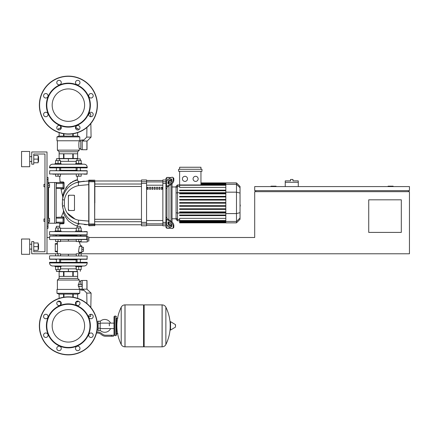 <?xml version="1.0" encoding="UTF-8"?>
<svg xmlns="http://www.w3.org/2000/svg" width="431" height="431" viewBox="0 0 431 431"><rect width="100%" height="100%" fill="white"/><g stroke="black" fill="none" stroke-linecap="round" stroke-linejoin="round"><path stroke-width="0.65" d="M393.158 186.585L393.158 186.176L388.067 186.176L388.067 186.585M276.077 186.585L276.077 186.176L270.986 186.176L270.986 186.585M401.304 232.401L368.726 232.401L368.726 199.822L401.304 199.822L401.304 232.401M409.45 186.585L254.699 186.585L254.699 190.658L409.45 190.658L409.45 186.585M255.718 190.658L255.718 191.676M408.432 190.658L408.432 191.676M81.163 255.815L81.163 253.784L409.45 253.784L409.45 191.676L254.699 191.676L254.699 237.492L88.845 237.492M47.001 253.784L31.732 253.784L31.732 241.565L33.769 241.565L33.769 251.747L44.964 251.747L33.769 251.747L44.964 251.747L44.964 154.007L33.769 154.007L44.964 154.007L33.769 154.007L33.769 164.189L31.732 164.189L31.732 151.971L47.001 151.971L47.001 253.784L60.485 253.784L60.485 255.815M47.001 237.492L49.549 237.492M298.274 182.308L285.241 182.308L285.241 180.885L290.537 180.885L290.537 179.458L292.978 179.458L292.978 180.885L298.274 180.885L298.274 186.585M285.241 186.585L285.241 182.308M43.946 218.964L43.946 221.405L43.946 218.964L44.964 218.964L44.964 186.79L44.964 218.964L44.964 186.79L43.946 186.79L43.946 184.344L44.964 184.344L44.964 154.007L44.964 184.344L44.964 154.007L33.769 154.007L44.964 154.007L44.964 184.344M48.019 218.35L49.549 218.35L49.549 220.182L48.019 220.182M49.549 220.182L49.549 222.013L48.019 222.013M43.946 184.344L43.946 186.79M48.019 183.735L49.549 183.735L49.549 185.567L48.019 185.567M49.549 185.567L49.549 187.399L48.019 187.399M109.339 325.863L109.339 323.126L109.339 325.863M100.181 330.351A6.417 6.417 0 0 0 110.562 328.6M110.562 323.126A6.417 6.417 0 0 0 100.181 321.375M98.144 329.936L97.11 329.936M98.144 323.519L98.144 330.545L100.181 330.545L100.181 321.181L98.144 321.181L98.144 323.519L100.181 323.519M98.144 321.79L97.11 321.79M111.376 336.25L113.412 336.25L113.412 335.232L111.376 335.232L111.376 336.25L105.606 336.25A6.109 6.109 0 0 1 101.791 334.909L101.064 334.327A6.109 6.109 0 0 0 97.25 332.991L96.512 332.991M96.749 331.972L97.25 331.972A7.128 7.128 0 0 1 101.7 333.535L102.427 334.117A5.091 5.091 0 0 0 105.606 335.232L111.376 335.232M98.144 328.207L100.181 328.207M115.858 335.636L115.858 316.09L114.635 316.09L114.635 335.636L115.858 335.636L116.467 335.027L116.467 318.126L117.895 318.126M143.55 305.504L144.159 304.889L144.159 346.836L162.078 346.836L162.078 304.889L162.131 346.836A4.175 4.175 0 0 0 165.876 344.509L165.876 307.217L165.876 344.509A42.152 42.152 0 0 0 170.175 327.932M162.131 346.836L162.131 304.889A4.175 4.175 0 0 1 165.876 307.217A42.152 42.152 0 0 1 170.175 323.794M170.175 325.863L170.175 321.882L170.557 321.666L170.557 330.06L170.175 329.844L170.175 325.863M175.519 325.863L175.519 324.785L175.519 325.863M121.224 307.217A4.175 4.175 0 0 1 124.968 304.889L143.55 304.889L143.55 346.836L125.022 346.836L125.022 304.889L124.968 346.836A4.175 4.175 0 0 1 121.224 344.509L121.224 307.217A42.152 42.152 0 0 0 121.224 344.509M116.467 335.027L116.467 318.126M87.218 231.792L49.754 231.587L87.218 231.792L87.014 235.046L52.808 235.046M81.211 235.046L80.349 235.455M77.095 235.455L59.672 235.455M56.418 235.455L55.556 235.046L55.96 235.455M87.014 235.046L83.959 235.046M87.014 231.587L83.959 231.587M52.808 231.587L49.754 231.587M68.384 309.647A16.216 16.216 0 0 1 84.6 325.863A16.216 16.216 0 0 1 68.384 342.079A16.216 16.216 0 0 1 52.167 325.863A16.216 16.216 0 0 1 68.384 309.647M68.384 354.88A29.017 29.017 0 0 1 39.366 325.863A29.017 29.017 0 0 1 68.384 296.846A29.017 29.017 0 0 1 97.401 325.863A29.017 29.017 0 0 1 68.384 354.88A29.017 29.017 0 0 1 39.366 325.863A29.017 29.017 0 0 1 68.384 296.846M68.384 347.855A21.992 21.992 0 0 1 46.392 325.863A21.992 21.992 0 0 1 68.384 303.871A21.992 21.992 0 0 1 90.375 325.863A21.992 21.992 0 0 1 68.384 347.855M68.384 347.445A21.582 21.582 0 0 1 46.801 325.863A21.582 21.582 0 0 1 68.384 304.281A21.582 21.582 0 0 1 89.966 325.863A21.582 21.582 0 0 1 68.384 347.445M56.795 303.289A2.241 2.241 0 0 1 59.031 301.048A2.241 2.241 0 0 1 61.272 303.289A2.241 2.241 0 0 1 59.031 305.531A2.241 2.241 0 0 1 56.795 303.289M76.152 301.705A2.241 2.241 0 0 1 79.32 301.705A2.241 2.241 0 0 1 79.32 304.873A2.241 2.241 0 0 1 76.152 304.873A2.241 2.241 0 0 1 76.152 301.705M90.957 314.274A2.241 2.241 0 0 1 93.198 316.51A2.241 2.241 0 0 1 90.957 318.751A2.241 2.241 0 0 1 88.716 316.51A2.241 2.241 0 0 1 90.957 314.274M92.541 333.632A2.241 2.241 0 0 1 92.541 336.8A2.241 2.241 0 0 1 89.373 336.8A2.241 2.241 0 0 1 89.373 333.632A2.241 2.241 0 0 1 92.541 333.632M79.972 348.437A2.241 2.241 0 0 1 77.736 350.678A2.241 2.241 0 0 1 75.495 348.437A2.241 2.241 0 0 1 77.736 346.195A2.241 2.241 0 0 1 79.972 348.437M60.615 350.02A2.241 2.241 0 0 1 57.447 350.02A2.241 2.241 0 0 1 57.447 346.853A2.241 2.241 0 0 1 60.615 346.853A2.241 2.241 0 0 1 60.615 350.02M45.81 337.451A2.241 2.241 0 0 1 43.569 335.216A2.241 2.241 0 0 1 45.81 332.974A2.241 2.241 0 0 1 48.046 335.216A2.241 2.241 0 0 1 45.81 337.451M44.226 318.094A2.241 2.241 0 0 1 44.226 314.926A2.241 2.241 0 0 1 47.394 314.926A2.241 2.241 0 0 1 47.394 318.094A2.241 2.241 0 0 1 44.226 318.094M68.384 88.921A16.216 16.216 0 0 0 52.167 105.137A16.216 16.216 0 0 0 68.384 121.353A16.216 16.216 0 0 0 84.6 105.137A16.216 16.216 0 0 0 68.384 88.921M97.401 105.137A29.017 29.017 0 0 0 68.384 76.12A29.017 29.017 0 0 0 39.366 105.137A29.017 29.017 0 0 0 68.384 134.154A29.017 29.017 0 0 0 97.401 105.137M68.384 127.129A21.992 21.992 0 0 0 90.375 105.137A21.992 21.992 0 0 0 68.384 83.145A21.992 21.992 0 0 0 46.392 105.137A21.992 21.992 0 0 0 68.384 127.129M68.384 126.719A21.582 21.582 0 0 0 89.966 105.137A21.582 21.582 0 0 0 68.384 83.555A21.582 21.582 0 0 0 46.801 105.137A21.582 21.582 0 0 0 68.384 126.719M61.272 127.711A2.241 2.241 0 0 0 59.031 125.469A2.241 2.241 0 0 0 56.795 127.711A2.241 2.241 0 0 0 59.031 129.952A2.241 2.241 0 0 0 61.272 127.711M79.32 126.127A2.241 2.241 0 0 0 76.152 126.127A2.241 2.241 0 0 0 76.152 129.295A2.241 2.241 0 0 0 79.32 129.295A2.241 2.241 0 0 0 79.32 126.127A2.241 2.241 0 0 0 76.131 126.148L76.131 128.352M90.957 112.249A2.241 2.241 0 0 0 88.716 114.49A2.241 2.241 0 0 0 90.957 116.726A2.241 2.241 0 0 0 93.198 114.49A2.241 2.241 0 0 0 90.957 112.249M89.373 94.2A2.241 2.241 0 0 0 89.373 97.368A2.241 2.241 0 0 0 92.541 97.368A2.241 2.241 0 0 0 92.541 94.2A2.241 2.241 0 0 0 89.373 94.2M75.495 82.563A2.241 2.241 0 0 0 77.736 84.805A2.241 2.241 0 0 0 79.972 82.563A2.241 2.241 0 0 0 77.736 80.322A2.241 2.241 0 0 0 75.495 82.563M57.447 84.147A2.241 2.241 0 0 0 60.615 84.147A2.241 2.241 0 0 0 60.615 80.98A2.241 2.241 0 0 0 57.447 80.98A2.241 2.241 0 0 0 57.447 84.147M45.81 98.026A2.241 2.241 0 0 0 48.046 95.784A2.241 2.241 0 0 0 45.81 93.549A2.241 2.241 0 0 0 43.569 95.784A2.241 2.241 0 0 0 45.81 98.026M47.394 116.074A2.241 2.241 0 0 0 47.394 112.906A2.241 2.241 0 0 0 44.226 112.906A2.241 2.241 0 0 0 44.226 116.074A2.241 2.241 0 0 0 47.394 116.074A2.241 2.241 0 0 1 44.226 116.074A2.241 2.241 0 0 1 44.226 112.906M76.131 301.835L76.131 304.852A2.241 2.241 0 0 0 79.32 304.873M87.218 236.98L88.845 236.98L88.845 241.053L87.218 241.053M78.76 241.565L79.11 241.969L78.76 241.565L79.11 241.969L87.218 241.969L87.218 239.016L88.845 239.016M81.82 247.265L83.452 247.265L83.452 251.338L81.82 251.338M81.82 249.301L83.452 249.301M54.99 231.587L54.99 230.973L58.045 230.973L58.045 227.961L60.485 227.961L60.485 230.973M64.127 217.822L63.465 216.75A0.506 0.393 -90 0 1 63.088 217.127L63.088 223.236L64.074 223.08L64.133 217.445L63.292 217.332L63.088 222.218L56.369 222.218L56.165 223.032L63.088 223.236L63.292 222.218L63.088 223.236A0.506 0.307 -90 0 1 63.395 223.786L59.898 223.808A36.797 36.797 0 0 0 59.672 226.291L56.418 226.291L56.418 227.961M56.418 226.291L59.672 226.291A36.797 36.797 0 0 1 59.898 223.808L59.392 223.236L59.898 223.808M60.485 241.565L55.599 241.565L55.599 239.528L49.754 239.528L86.782 239.528L81.163 239.528L81.163 241.565L76.276 241.565L76.276 239.528L60.485 239.528L60.485 241.565M58.045 239.528L58.045 241.565M55.599 230.973L55.599 227.961L58.045 227.961M58.045 230.973L61.1 230.973L61.1 231.587M75.667 231.587L75.667 230.973L78.722 230.973L78.722 227.961L81.163 227.961L81.163 230.973M80.349 227.961L80.349 226.291L77.095 226.291L77.095 227.961M77.095 226.291L80.349 226.291M78.722 239.528L78.722 241.565M76.276 230.973L76.276 227.961L78.722 227.961M78.722 230.973L81.777 230.973L81.777 231.587M58.045 265.997L54.99 265.997L54.99 266.611L61.1 266.611L61.1 265.997M59.672 269.623L59.672 271.293L56.617 271.498L77.294 271.498M58.045 255.815L58.045 253.784M55.599 255.815L55.599 253.784M55.599 266.611L55.599 269.623L60.485 269.623L60.485 266.611M58.045 266.611L58.045 269.623M75.667 265.997L75.667 266.611L81.777 266.611L81.777 265.997L78.722 265.997M81.163 253.784L76.276 253.784L76.276 255.815M78.722 255.815L78.722 253.784M76.276 266.611L76.276 269.623L81.163 269.623L81.163 266.611M78.722 266.611L78.722 269.623M57.894 241.565A11.653 11.653 0 0 0 56.903 243.601L55.249 243.601L57.468 243.601L57.458 244.108L57.468 243.601L57.458 244.108L55.249 244.108L55.249 243.601M79.11 241.969A11.653 11.653 0 0 1 80.457 245.837L81.82 245.837L80.457 245.837L81.82 245.837L81.82 252.765L79.428 252.765A11.653 11.653 0 0 1 78.873 253.784M57.468 243.601L57.468 251.747L57.458 251.235L57.468 251.747L57.458 251.235L57.468 251.747L55.249 251.747L56.903 251.747A11.653 11.653 0 0 0 57.894 253.784M87.218 256.019L49.754 255.815L87.218 256.019L87.014 259.279L49.549 259.074L55.556 259.279L49.754 259.279L55.556 259.279L56.418 259.888M87.014 259.279L81.211 259.279L87.014 259.279L81.211 259.279L80.349 259.888M77.095 259.888L59.672 259.888M79.783 246.349L79.358 246.349L79.783 246.349L79.358 246.349L78.394 252.254L78.862 252.254M79.428 252.765L81.82 252.765L79.428 252.765M86.981 239.016L87.218 236.064L86.776 236.064L86.782 239.528L81.163 239.528M68.384 239.528L68.384 241.118L60.485 241.118M80.602 235.455L81.211 236.064L80.602 235.455L81.211 236.064L86.782 236.064L49.754 236.064L55.556 236.064L49.754 236.064L55.556 236.064L49.754 236.064L55.556 236.064L49.754 236.064L55.556 236.064L56.165 235.455M55.249 251.747L55.249 244.108M60.485 254.225L68.384 254.225L68.384 255.815M87.218 262.942L87.218 262.334L49.549 262.334L49.549 262.942C49.727 264.801 50.745 265.819 52.604 265.997L54.99 265.997L52.604 265.997C50.745 265.819 49.727 264.801 49.549 262.942C49.727 264.801 50.745 265.819 52.604 265.997C50.745 265.819 49.727 264.801 49.549 262.942L87.218 262.942C87.035 264.801 86.017 265.819 84.164 265.997L81.777 265.997L84.164 265.997C86.017 265.819 87.035 264.801 87.218 262.942C87.035 264.801 86.017 265.819 84.164 265.997C86.017 265.819 87.035 264.801 87.218 262.942M76.131 262.334L76.131 259.888M60.636 262.334L60.636 259.888M56.17 265.997L80.656 265.981M60.485 268.847L68.384 268.847L68.384 271.498M68.384 268.847L76.276 268.847M60.739 301.835L58.713 301.835L58.713 301.07M76.028 301.835L78.054 301.835L78.054 301.07M87.014 289.007L87.014 280.559L86.911 289.158L87.014 280.559L86.911 289.158L91.086 293.08L86.766 293.08L82.844 289.158L86.911 289.158L86.911 280.457L82.229 280.457L82.229 290.23L83.916 290.23M91.086 293.08L90.833 307.481M90.715 314.285L90.677 316.494L88.716 316.494M86.766 293.08L86.949 303.564M82.229 290.058L80.802 290.058L80.802 289.109M82.229 280.516L80.802 280.516L80.802 284.325L82.229 284.325M77.645 271.697L73.227 271.697L73.227 276.384L77.645 276.384L77.65 271.697L77.65 278.421L59.117 278.421L57.388 280.048L57.388 289.416M73.227 271.697L63.966 271.697L63.966 276.384L72.801 276.384L72.801 271.697M63.966 271.697L59.122 271.697L59.122 276.384L63.535 276.384L63.535 271.697M59.122 271.697L59.117 278.421M77.65 278.421L79.379 280.048L57.388 280.048M80.802 281.578L79.379 281.578L78.765 284.325M82.229 289.109L79.379 289.109L79.379 289.416M78.814 283.894L79.008 282.855M56.978 293.285L56.978 289.416L79.783 289.416L79.783 293.285L77.952 294.098L58.815 294.098L56.978 293.285L79.783 293.285M79.379 280.048L79.379 281.578M78.765 286.362L79.379 289.109M82.025 286.362L82.025 284.325L78.28 284.53L78.28 286.157L82.025 286.362L78.377 286.362M77.645 294.098L77.645 298.365M73.227 297.255L73.227 294.098M72.801 294.098L72.801 297.185M63.966 297.185L63.966 294.098M63.535 294.098L63.535 297.255M59.122 298.365L59.122 294.098L59.117 298.365M78.377 284.325L80.802 284.325M55.249 251.235L57.458 251.235L57.468 251.747M81.82 245.837L80.457 245.837M76.276 239.528L60.485 239.528M55.599 239.528L86.987 239.324M81.211 236.064L86.776 236.064L81.211 236.064M78.722 164.189L81.777 164.189L81.777 163.575L78.722 163.575L78.722 160.564L76.276 160.564L76.276 163.575M80.349 158.894L77.095 158.894L80.349 158.894L80.349 160.564M76.276 174.167L76.276 176.204L81.163 176.204L81.163 174.167M78.722 174.167L78.722 176.204M81.163 163.575L81.163 160.564L78.722 160.564M78.722 163.575L75.667 163.575L75.667 164.189M61.1 164.189L61.1 163.575L58.045 163.575L58.045 160.564L55.599 160.564L55.599 163.575M77.294 158.689L56.617 158.689L59.672 158.894L59.672 160.564M55.599 174.167L55.599 176.204L60.485 176.204L60.485 174.167M58.045 174.167L58.045 176.204M60.485 163.575L60.485 160.564L58.045 160.564M58.045 163.575L54.99 163.575L54.99 164.189L58.045 164.189M84.164 164.189C86.017 164.367 87.035 165.385 87.218 167.244C87.035 165.385 86.017 164.367 84.164 164.189C86.017 164.367 87.035 165.385 87.218 167.244L87.218 167.853L49.549 167.853L49.549 167.244L87.218 167.244C87.035 165.385 86.017 164.367 84.164 164.189L81.777 164.189M76.131 167.853L76.131 170.293M60.636 167.853L60.636 170.293M56.111 164.206L80.597 164.189M52.604 164.189L54.99 164.189L52.604 164.189C50.745 164.367 49.727 165.385 49.549 167.244C49.727 165.385 50.745 164.367 52.604 164.189C50.745 164.367 49.727 165.385 49.549 167.244C49.727 165.385 50.745 164.367 52.604 164.189M76.276 161.334L68.384 161.334L68.384 158.689M68.384 161.334L60.485 161.334M61.18 128.352L58.713 128.352L58.713 129.93M75.587 128.352L78.054 128.352L78.054 129.93M86.911 141.029L82.844 141.029L86.766 137.106L91.086 137.106L87.014 141.179L87.014 149.627L86.911 141.029L86.911 149.729L82.229 149.729L82.229 139.956L83.916 139.956M91.086 137.106L90.849 123.498M90.731 116.715L90.677 113.687L88.867 113.687M86.766 137.106L86.938 127.447M87.014 149.627L87.014 141.179L87.014 149.627M82.229 140.123L80.802 140.123L80.802 149.67L82.229 149.67M77.645 158.484L77.645 153.802L73.227 153.802L73.227 158.484L77.65 158.484L77.65 151.766L79.379 150.139L79.379 148.609L80.802 148.609M59.117 158.484L63.535 158.484L63.535 153.802L59.122 153.802L59.122 158.484L59.117 151.766L57.388 150.139L57.388 140.77M80.802 141.077L79.379 141.077C78.663 140.845 78.663 148.846 79.379 148.609M56.978 136.902L56.978 140.77L79.783 140.77L79.783 136.902L56.978 136.902L58.815 136.088L77.952 136.088L79.783 136.902M79.379 141.077L79.379 140.77M59.122 136.088L59.122 132.635L59.117 136.088M57.388 150.139L79.379 150.139M73.227 136.088L73.227 133.745M72.801 133.815L72.801 136.088M63.966 136.088L63.966 133.815M63.535 133.745L63.535 136.088M77.645 132.635L77.645 136.088M72.801 158.484L72.801 153.802L63.966 153.802L63.966 158.484L73.227 158.484M63.535 158.484L63.966 158.484M59.117 151.766L77.65 151.766M52.808 174.167L87.218 173.962L49.549 173.962L49.754 170.703L87.014 170.703M72.667 170.703L59.672 170.703L59.672 167.853M77.095 170.293L59.672 170.293M56.418 170.293L55.556 170.703M82.019 170.703L80.349 170.703L80.349 167.853M60.798 170.703L64.666 170.703M56.418 167.853L56.418 170.703L56.111 170.703M77.095 167.853L77.095 170.703L75.969 170.703M81.211 170.703L80.349 170.293M49.754 170.703L87.218 170.908L87.014 174.167L83.959 174.167M240.035 200.765L240.035 204.984M240.282 204.984L240.035 206.449M240.282 205.91L240.035 206.535M166.937 180.557L166.937 177.421L168.974 177.421L168.974 179.118L168.974 177.421L171.01 177.68M166.937 217.763L166.937 187.991L165.919 188.719L165.919 217.03L166.937 218.118A1.018 0.722 0 0 0 167.233 218.625L171.678 221.766L170.956 222.277A3.055 1.525 54.7 0 1 173.117 225.963L173.838 225.456A3.055 1.525 -125.3 0 0 171.678 221.766M166.937 177.421L165.919 178.439L165.919 181.742L165.919 179.969L162.864 179.969L162.864 225.785L165.919 225.785L165.919 224.007L165.919 227.309L166.937 228.328L166.937 225.192M166.937 228.328L168.974 228.328L168.974 226.631L168.974 228.328L171.166 228.171M168.974 224.039L168.974 222.315L168.974 224.039M168.974 219.853L168.974 185.896L168.974 219.853M168.974 183.439L168.974 181.715L168.974 183.439M167.955 183.439L167.955 182.001A1.018 0.506 125.3 0 1 168.672 180.767L170.956 179.156A1.018 0.506 125.3 0 1 171.543 179.043A1.018 0.506 125.3 0 1 171.678 179.366L171.678 180.804A1.018 0.506 125.3 0 1 170.956 182.033L168.672 183.649A1.018 0.506 125.3 0 1 168.085 183.762A1.018 0.506 125.3 0 1 167.955 183.439L168.435 183.778M170.956 179.156L171.678 179.662L169.394 181.279A1.018 0.506 -54.7 0 0 168.672 182.507L168.672 183.649M167.955 223.754L167.955 222.315A1.018 0.506 54.7 0 1 168.085 221.992A1.018 0.506 54.7 0 1 168.672 222.1L168.672 223.242A1.018 0.506 -125.3 0 0 169.394 224.47L171.678 226.086L170.956 226.598L168.672 224.982A1.018 0.506 54.7 0 1 167.955 223.754L168.672 223.242M168.672 222.1L170.956 223.716A1.018 0.506 54.7 0 1 171.678 224.944L171.678 226.388A1.018 0.506 54.7 0 1 171.543 226.706A1.018 0.506 54.7 0 1 170.956 226.598M165.919 187.636A2.036 1.438 -0 0 1 166.517 186.618L170.956 183.471L171.678 183.983L167.233 187.124A1.018 0.722 180 0 0 166.937 187.636L166.937 187.991M171.678 183.983A3.055 1.525 -54.7 0 0 173.838 180.298L173.838 178.854A3.055 1.525 -54.7 0 0 173.44 177.89L172.723 177.378A3.055 1.525 125.3 0 0 170.956 177.712L166.517 180.858A2.036 1.438 180 0 0 165.919 181.877M173.838 180.298L173.117 179.786A3.055 1.525 125.3 0 1 170.956 183.471M173.117 179.786L173.117 178.348L173.838 178.854M172.723 177.378A3.055 1.525 125.3 0 1 173.117 178.348M165.919 223.878A2.036 1.438 -0 0 0 166.517 224.896L170.956 228.037A3.055 1.525 54.7 0 0 172.723 228.371L173.44 227.859A3.055 1.525 -125.3 0 0 173.838 226.895L173.838 225.456M170.956 222.277L166.517 219.137A2.036 1.438 180 0 1 165.919 218.118M173.838 226.895L173.117 227.401A3.055 1.525 54.7 0 1 172.723 228.371M173.117 227.401L173.117 225.963M176.08 218.781L172.028 218.781M176.08 186.973L172.028 186.973M171.01 180.136L171.01 181.995M171.01 184.457L171.01 221.297M171.01 223.754L171.01 225.612M195.62 176.317A2.543 2.543 0 0 1 198.168 178.865A2.543 2.543 0 0 1 195.62 181.408A2.543 2.543 0 0 1 193.077 178.865A2.543 2.543 0 0 1 195.62 176.317M184.964 176.317A2.543 2.543 0 0 1 187.507 178.865A2.543 2.543 0 0 1 184.964 181.408A2.543 2.543 0 0 1 182.415 178.865A2.543 2.543 0 0 1 184.964 176.317M178.612 169.275L178.612 171.312L201.972 171.312L201.972 169.275L178.612 169.275M225.822 187.399L179.63 187.399L179.63 171.312M200.954 171.312L200.954 184.953M179.63 169.275L179.63 167.244L200.954 167.244L200.954 169.275M177.502 184.937L176.08 186.359L176.08 219.395L177.502 220.812L177.502 184.937L179.63 184.937M172.028 222.046L172.028 183.708M179.63 222.735L179.63 222.428L179.63 222.735L225.822 222.735M225.822 190.141L179.63 190.141L179.63 190.75L225.822 190.75M179.63 203.179L225.822 203.179L179.63 203.179L179.63 202.57L225.822 202.57M225.822 184.953L179.63 184.953L179.63 185.26L225.822 185.26M236.484 182.9L236.484 222.849L240.035 219.298L240.035 186.456L236.484 182.9L225.822 182.9L225.822 222.849L179.63 222.849M179.63 209.396L225.822 209.396L179.63 209.396L179.63 208.787L225.822 208.787M179.63 206.287L225.822 206.287L179.63 206.287L179.63 205.679L225.822 205.679M179.63 215.608L225.822 215.608L179.63 215.608L179.63 214.999L225.822 214.999M179.63 212.505L225.822 212.505L179.63 212.505L179.63 211.89L225.822 211.89M225.822 222.073L179.63 222.073L179.63 221.475L179.63 221.782L225.822 221.782M225.822 222.38L179.63 222.38L225.822 222.428M225.822 220.494L179.63 220.494L179.63 218.35L225.822 218.35M225.822 220.801L179.63 220.801L179.63 221.475L225.822 221.475M225.822 196.353L179.63 196.353L179.63 196.967L225.822 196.967M225.822 199.461L179.63 199.461L179.63 200.076L225.822 200.076M225.822 193.25L179.63 193.25L179.63 193.858L225.822 193.858M146.572 180.503L162.864 180.503M162.864 225.246L146.572 225.246M159.879 187.243L158.867 187.243L158.867 189.279L159.879 189.279L159.879 187.243M154.212 189.279L155.23 189.279L155.23 187.243L154.212 187.243L154.212 189.279M156.539 189.279L157.557 189.279L157.557 187.243L156.539 187.243L156.539 189.279M149.557 189.279L150.575 189.279L150.575 187.243L149.557 187.243L149.557 189.279M162.207 187.243L161.189 187.243L161.189 189.279L162.207 189.279L162.207 187.243M151.884 189.279L152.903 189.279L152.903 187.243L151.884 187.243L151.884 189.279M147.23 189.279L148.248 189.279L148.248 187.243L147.23 187.243L147.23 189.279M162.864 224.007L165.919 224.007L165.919 181.742L162.864 181.742M146.572 225.273L162.864 225.273M146.572 180.476L162.864 180.476M141.481 224.007L141.481 225.785L146.572 225.785L146.572 179.969L141.481 179.969L141.481 224.007L146.572 224.007M94.852 225.58L88.948 225.785L88.948 224.917L94.852 224.718L94.852 223.969L88.948 223.985L88.948 181.763L94.653 181.763L94.653 225.785L94.852 181.78M94.852 202.877L94.852 186.461L141.481 186.461M141.481 184.015L94.852 184.015L94.852 180.988L141.481 180.988M147.23 187.356L148.248 187.356M79.476 223.953L78.124 224.352L77.327 225.704A19.266 19.266 0 0 0 77.278 226.108A19.266 19.266 0 0 1 77.327 225.704A19.266 19.266 0 0 0 77.278 226.108A19.266 19.266 0 0 1 77.327 225.704C76.352 226.183 73.389 224.61 68.427 220.99C64.957 216.47 63.276 213.512 63.373 212.127A36.797 36.797 0 0 0 61.477 216.782L60.992 217.127L63.465 216.75M63.395 223.786L64.041 223.29M64.095 220.586L64.09 220.909L64.095 220.586M64.09 220.931L64.084 221.803L64.09 220.931M73.981 180.945L72.494 181.661L77.521 179.937C76.546 179.431 73.55 181.009 68.534 184.673C64.575 189.926 62.651 193.918 62.77 196.644A95.305 95.305 0 0 1 61.094 189.042L63.459 189.064L64.127 188.363L64.084 182.685L63.405 181.968L60.103 181.952A95.305 95.305 0 0 1 59.693 176.204M77.381 179.959L77.521 179.937A77.774 77.774 0 0 1 77.246 176.204M73.981 195.238A0.506 0.506 0 0 1 74.493 195.749L74.493 210.005A0.506 0.506 0 0 1 73.981 210.511L68.89 210.511A0.506 0.506 0 0 1 68.384 210.005L68.384 195.749A0.506 0.506 0 0 1 68.89 195.238L73.981 195.238L74.461 195.922L73.981 195.238L74.461 195.922L73.981 195.238L68.89 195.238L73.981 195.238L68.89 195.238L68.626 196.18L68.89 195.238M73.981 210.511L74.461 209.832L73.981 210.511L74.461 209.832L73.981 210.511L68.89 210.511L68.626 209.568L68.89 210.511L68.626 209.568L68.89 210.511L73.981 210.511L68.89 210.511M94.852 181.036L88.948 180.831L88.743 180.174L88.743 225.58M86.809 181.02L88.743 180.988L88.743 181.78L88.743 181.036M77.359 223.484L88.743 224.766L88.743 221.098L78.534 220.171C70.539 218.312 65.819 213.496 64.37 205.727L64.37 200.027C65.819 192.258 70.539 187.442 78.534 185.578A5.091 1.099 -100.7 0 1 78.905 181.909L84.26 181.176L78.905 181.909C69.617 184.134 64.133 190.055 62.452 199.666L62.452 206.088C64.133 215.699 69.617 221.615 78.905 223.84L75.711 222.962M63.459 189.064L62.856 189.058L63.459 189.064A0.506 0.372 90 0 0 63.088 188.622L56.165 188.417L56.369 182.512L63.088 182.512L63.088 188.622L63.088 182.512A0.506 0.318 -90 0 0 63.405 181.968M61.277 189.042L60.593 188.622L61.256 189.042M64.127 188.363L63.292 188.417L63.292 187.604L56.165 187.604M64.084 182.685L63.088 182.512L63.292 183.531L63.292 182.717M68.303 184.91L68.744 184.463L68.303 184.91M69.892 183.434L71.244 182.426L69.892 183.434M63.088 217.127L56.165 217.332L56.369 218.145L63.088 218.145L63.088 217.127L63.292 218.145M63.292 223.032L63.292 222.218M69.542 219.384L69.073 218.975M68.502 218.442L68.006 217.941L68.502 218.442M66.067 215.597L65.808 215.22M63.804 211.443L63.664 211.093M66.013 215.516L66.363 216.001M75.28 222.8L76.449 223.215M88.743 221.098L78.534 220.171L88.743 221.098L88.743 224.766L88.743 221.098L88.743 223.969L88.743 221.098L78.534 220.171A5.091 1.099 -79.3 0 0 78.905 223.84L78.851 223.834M64.93 213.792L64.37 212.725L64.93 213.792M62.452 206.093L63.718 211.228L62.452 206.088L64.37 205.727M75.969 182.696L84.26 181.176L75.969 182.696M63.535 195.001L62.452 199.666L63.535 195.001L62.452 199.666L62.904 197.112L62.452 199.666L62.904 197.112L62.452 199.666L64.37 200.027M69.515 186.391L69.87 186.095M74.908 183.1L78.905 181.909L75.856 182.733M88.743 180.988L78.905 181.909L75.867 182.728L78.905 181.909L88.743 180.988L88.743 181.78L88.743 180.988L78.905 181.909L75.867 182.728L78.905 181.909L88.743 180.988L88.948 181.763L88.948 180.831M78.534 185.578L88.743 184.651M86.782 224.729L84.244 224.573L86.782 224.729M62.339 204.806L62.296 203.933L62.339 204.806M62.274 203.168L62.274 202.872M63.185 196.067L63.373 195.48L63.185 196.067M70.619 189.123L68.987 190.583M75.263 219.255L67.112 212.903L75.263 219.255L67.112 212.903L68.674 214.843M63.379 212.127L63.47 210.565L63.379 212.127A36.797 36.797 0 0 0 61.477 216.782M66.924 186.526L65.814 188.131M64.833 189.904L63.713 192.641M63.179 194.494L63.082 194.936M62.77 196.644L62.791 197.592L63.212 195.976L62.791 197.587M74.493 195.749L74.493 210.005M78.905 223.84L78.345 223.727M76.756 180.077L75.748 180.325M63.292 188.417L63.292 187.604L63.292 188.417M47.001 228.328L48.019 228.328L48.019 177.421L47.001 177.421M48.019 223.236L56.165 223.236L56.165 182.512L48.019 182.512M38.553 161.539L38.553 156.652L38.553 161.539L38.143 161.539M29.696 159.098L29.696 166.732L21.55 166.732L21.55 151.459L29.696 151.459L29.696 159.098M38.553 249.096L38.553 244.21L38.553 249.096L38.143 249.096M29.696 246.656L29.696 254.29L21.55 254.29L21.55 239.016L29.696 239.016L29.696 246.656M33.769 250.319L38.143 250.319L38.143 242.987L33.769 242.987M33.769 246.656L38.143 246.656M33.769 162.762L38.143 162.762L38.143 155.429L33.769 155.429M33.769 159.098L38.143 159.098M44.964 221.405L44.964 251.747L33.769 251.747L44.964 251.747L44.964 221.405L43.946 221.405M44.964 218.964L44.964 186.79M175.519 326.94L175.395 324.57L170.557 321.666M124.968 304.889L124.968 346.836M87.218 234.847L49.549 234.847L49.549 231.792M97.196 325.863A28.812 28.812 0 0 1 68.384 354.675A28.812 28.812 0 0 1 39.571 325.863A28.812 28.812 0 0 1 68.384 297.051A28.812 28.812 0 0 1 97.196 325.863M68.384 133.949A28.812 28.812 0 0 0 97.196 105.137A28.812 28.812 0 0 0 68.384 76.325A28.812 28.812 0 0 0 39.571 105.137A28.812 28.812 0 0 0 68.384 133.949M49.549 256.019L49.549 259.074L87.218 259.074M81.82 246.349L79.358 246.349M78.394 252.254L81.82 252.254M76.276 241.118L68.384 241.118M86.981 236.269L49.754 236.064L49.549 239.324M68.384 254.225L76.276 254.225M168.672 182.507L167.955 182.001M169.394 181.279L168.672 180.767M168.435 221.976L167.955 222.315M169.394 224.47L168.672 224.982M166.517 186.618L166.517 180.858M166.517 224.896L166.517 219.137M225.822 183.32L200.954 183.32M225.822 183.676L200.954 183.676M225.822 184.274L200.954 184.274M179.63 186.273L177.502 186.273L176.08 187.647M225.822 192.689L177.502 192.689L176.08 193.056M179.63 219.476L177.502 219.476L176.08 218.102M176.08 212.693L177.502 213.065L225.822 213.065M240.035 187.738L236.484 184.306L225.822 184.306M225.822 192.161L236.484 192.161L240.035 193.077M225.822 213.587L236.484 213.587L240.035 212.672M225.822 221.442L236.484 221.442L240.035 218.011M162.864 223.84L146.572 223.84M146.572 181.914L162.864 181.914M162.864 185.206L146.572 185.206M146.572 220.548L162.864 220.548M165.919 222.374L162.864 222.374M162.864 183.38L165.919 183.38M146.572 222.374L141.481 222.374M146.572 181.742L141.481 181.742M141.481 183.38L146.572 183.38M76.276 228.328L60.485 228.328M63.292 183.531L56.165 183.531M56.165 218.145L56.165 222.218M47.001 179.458L48.019 179.458M48.019 226.291L47.001 226.291M54.64 182.512L54.64 223.236M48.531 223.236L48.531 222.013M48.531 218.35L48.531 187.399M48.531 183.735L48.531 182.512M60.636 301.835L60.636 304.852M60.636 128.352L60.636 126.148M114.026 328.6L100.181 328.6M114.026 323.126L100.181 323.126M116.467 333.599L117.895 333.599M162.131 304.889L144.159 304.889M175.395 327.161L170.557 330.06M143.55 346.228L144.159 346.836M114.635 317.313L114.026 316.699L114.026 335.027L114.635 335.636M114.635 316.09L114.026 316.699M115.858 316.09L116.467 316.699M114.635 334.413L114.026 335.027M56.418 235.046L56.418 236.064M59.672 236.064L59.672 235.046M59.672 227.961L59.672 226.291M77.095 235.046L77.095 236.064M80.349 236.064L80.349 235.046M59.672 259.279L59.672 262.334M56.418 269.623L56.418 271.293M56.418 259.279L56.418 262.334M80.349 259.279L80.349 262.334M80.349 269.623L80.349 271.293M77.095 269.623L77.095 271.293M77.095 259.279L77.095 262.334M60.636 268.847L60.636 266.611M76.131 268.847L76.131 266.611M77.65 294.098L77.65 298.365L77.65 294.098M77.095 160.564L77.095 158.894M56.418 160.564L56.418 158.894M60.636 161.334L60.636 163.575M76.131 161.334L76.131 163.575M77.65 136.088L77.65 132.635L77.65 136.088M225.822 182.9L200.954 182.9M200.954 183.019L225.822 183.019M200.954 183.374L225.822 183.374M200.954 183.967L225.822 183.967M179.63 220.812L177.502 220.812M236.484 222.849L225.822 222.849M94.852 224.766L141.481 224.766M141.481 219.293L94.852 219.293M141.481 221.733L94.852 221.733M94.852 180.174L88.743 180.174M60.103 181.952L59.597 182.512L60.103 181.952M77.521 179.937C77.817 181.198 78.582 181.801 79.805 181.758C78.582 181.801 77.817 181.198 77.521 179.937C77.817 181.198 78.582 181.801 79.805 181.758C78.582 181.801 77.817 181.198 77.521 179.937M29.696 161.539L31.732 161.539M29.696 249.096L31.732 249.096M29.696 244.21L31.732 244.21M38.143 244.21L38.553 244.21M29.696 156.652L31.732 156.652M38.143 156.652L38.553 156.652"/></g></svg>
